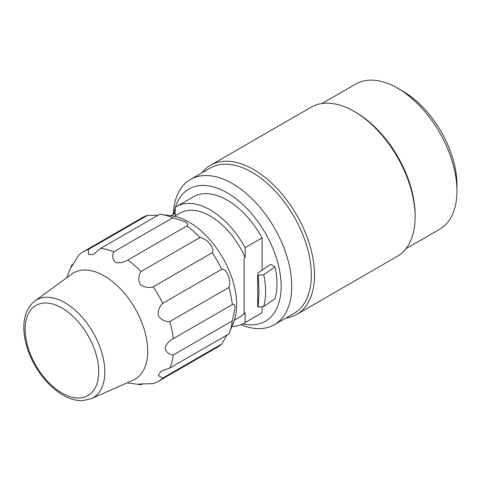 <?xml version="1.0" encoding="UTF-8"?>
<svg xmlns="http://www.w3.org/2000/svg" width="481" height="481" viewBox="0 0 481 481"><rect width="100%" height="100%" fill="white"/><g stroke="black" fill="none" stroke-linecap="round" stroke-linejoin="round"><path stroke-width="0.72" d="M201.912 172.853A86.117 49.717 60 0 1 210.564 165.272L311.171 107.185A86.117 49.717 60 0 1 354.226 111.454A86.117 49.717 60 0 1 415.121 216.919A86.117 49.717 60 0 1 397.282 256.343L296.675 314.43A86.117 49.717 60 0 1 285.786 318.121M210.564 165.272A86.117 49.717 60 0 1 296.681 214.989A86.117 49.717 60 0 1 296.675 314.43M397.649 88.215L402.94 91.276A76.383 44.102 60 0 1 452.855 158.646A76.383 44.102 60 0 1 456.95 184.818L456.95 190.933A83.868 48.425 -120 0 0 452.459 162.193A83.868 48.425 -120 0 0 397.649 88.215A83.868 48.425 -120 0 0 355.712 84.061L322.06 103.487M274.374 324.711L293.963 313.402A83.868 48.425 -120 0 0 293.969 216.552A83.868 48.425 -120 0 0 210.095 168.134L190.506 179.443A83.868 48.425 60 0 1 274.374 227.868A83.868 48.425 60 0 1 274.374 324.711A83.868 48.425 60 0 1 240.885 324.735M173.208 214.496A83.868 48.425 60 0 1 190.506 179.443M262.091 270.166L262.091 237.897A67.394 38.913 -120 0 0 193.446 196.765L176.503 206.553A67.394 38.913 -120 0 0 175.252 207.329L175.252 215.921M231.92 326.437A67.394 38.913 -120 0 0 243.897 323.28L260.84 313.498A67.394 38.913 -120 0 0 262.091 312.722L262.091 307.215M258.177 275.312L263.738 274.717A72.012 41.576 60 0 1 263.738 306.511L275.036 298.683A70.473 40.687 60 0 0 275.036 266.889L270.593 264.322L258.742 272.474A4.491 2.591 0 0 0 257.69 274.14A4.491 2.591 0 0 0 258.177 275.312L259.006 290.867L258.177 307.106A4.491 2.591 180 0 1 257.69 305.934L257.69 274.14M242.821 323.863A76.383 44.102 -120 0 0 265.338 233.087A76.383 44.102 -120 0 0 175.463 207.191M175.252 207.882A76.383 44.102 -120 0 0 173.863 214.177M354.226 111.454L355.814 112.368A83.868 48.425 60 0 1 415.121 215.085L415.121 216.919M405.934 248.755L439.58 229.329A83.868 48.425 -120 0 0 456.95 190.933M263.738 306.511L258.177 307.106M275.036 266.889L263.738 274.717M262.091 312.722L245.148 322.504L245.148 312.734L244.089 313.347L244.089 258.063L245.148 257.449L245.148 247.679L262.091 237.897M243.897 323.28A67.394 38.913 -120 0 0 245.148 322.504M234.409 320.112L240.151 316.799A59.909 34.59 -120 0 0 245.148 312.734M245.148 247.679A67.394 38.913 -120 0 0 176.503 206.553M245.148 257.449A59.909 34.59 -120 0 0 180.249 213.035L174.507 216.354M227.092 334.95L221.759 344.005L162.722 378.09L158.285 375.541L160.858 371.332L169.787 368.037L228.83 333.946A74.886 43.236 -120 0 0 229.311 332.816A74.886 43.236 -120 0 0 232.323 320.899L235.125 307.978C234.752 304.671 233.82 303.535 232.323 304.575A74.886 43.236 -120 0 0 228.83 287.488C231.71 281.072 226.665 268.266 221.759 269.27A74.886 43.236 -120 0 0 212.205 252.723C215.56 248.905 206.848 238.179 199.964 237.5A74.886 43.236 -120 0 0 186.917 225.926C188.57 225.132 188.041 223.755 185.335 221.777L172.781 217.767A74.886 43.236 -120 0 0 160.955 214.412A74.886 43.236 -120 0 0 159.728 214.267L100.691 248.352L93.374 254.437L88.444 254.575L88.45 249.447L147.493 215.362L157.996 215.272M142.665 383.694L140.927 384.698L138.768 384.091L153.168 383.604A74.886 43.236 60 0 0 158.249 381.379A74.886 43.236 60 0 0 162.722 378.09M147.493 215.362A74.886 43.236 -120 0 0 142.406 217.586L83.363 251.677A74.886 43.236 60 0 0 78.896 254.966L71.278 267.195L71.825 265.019L73.563 264.015M186.917 225.926L127.874 260.011C123.557 262.68 119.372 263.426 115.32 262.241C112.614 259.584 112.085 256.12 113.738 251.852L172.781 217.767M212.205 252.723L153.168 286.814C148.28 288.155 143.963 287.325 140.205 284.319C138.095 280.11 138.336 275.866 140.927 271.585L199.964 237.5M228.83 287.488L169.787 321.573C164.845 321.693 161.057 319.793 158.417 315.873C157.648 311.147 159.079 306.974 162.722 303.361L221.759 269.27M232.323 320.899L173.286 354.984C168.813 354.305 166.077 352.128 165.079 348.46C166.023 344.378 168.759 341.113 173.286 338.666L232.323 304.575M91.294 398.707L133.045 380.23A61.406 35.45 -120 0 0 145.845 335.479A61.406 35.45 -120 0 0 110.095 279.714A61.406 35.45 -120 0 0 71.759 274.08L34.885 300.992A56.524 32.63 60 0 1 93.098 332.521A56.524 32.63 60 0 1 91.294 398.707L82.335 400.673C76.088 400.811 69.601 398.941 62.867 395.069C51.954 388.576 42.677 378.769 35.035 365.662C28.77 354.599 25.108 343.548 24.05 332.497C22.926 318.019 26.539 307.521 34.885 300.992M160.955 214.412L172.018 215.921A67.394 38.913 60 0 1 189.021 222.114A67.394 38.913 60 0 1 233.538 322.48L229.311 332.816M169.787 321.573A74.886 43.236 60 0 1 173.286 338.666M153.168 286.814A74.886 43.236 60 0 1 162.722 303.361M127.874 260.011A74.886 43.236 60 0 1 140.927 271.585M100.691 248.352A74.886 43.236 60 0 1 113.738 251.852M83.363 251.677A74.886 43.236 60 0 1 88.45 249.447M66.546 277.88L71.344 266.149A74.886 43.236 60 0 1 71.825 265.019M140.927 384.698A74.886 43.236 60 0 1 139.7 384.553L127.146 382.84M158.249 381.379L217.292 347.288A74.886 43.236 -120 0 0 221.759 344.005M173.286 354.984A74.886 43.236 60 0 1 169.787 368.037M175.252 213.51L170.635 215.735M259.006 292.875A67.532 38.991 -120 0 0 259.006 290.867M61.941 393.007A52.044 30.05 -120 0 0 93.807 347.667A52.044 30.05 -120 0 0 30.069 310.864A52.044 30.05 -120 0 0 61.941 393.007"/></g></svg>
